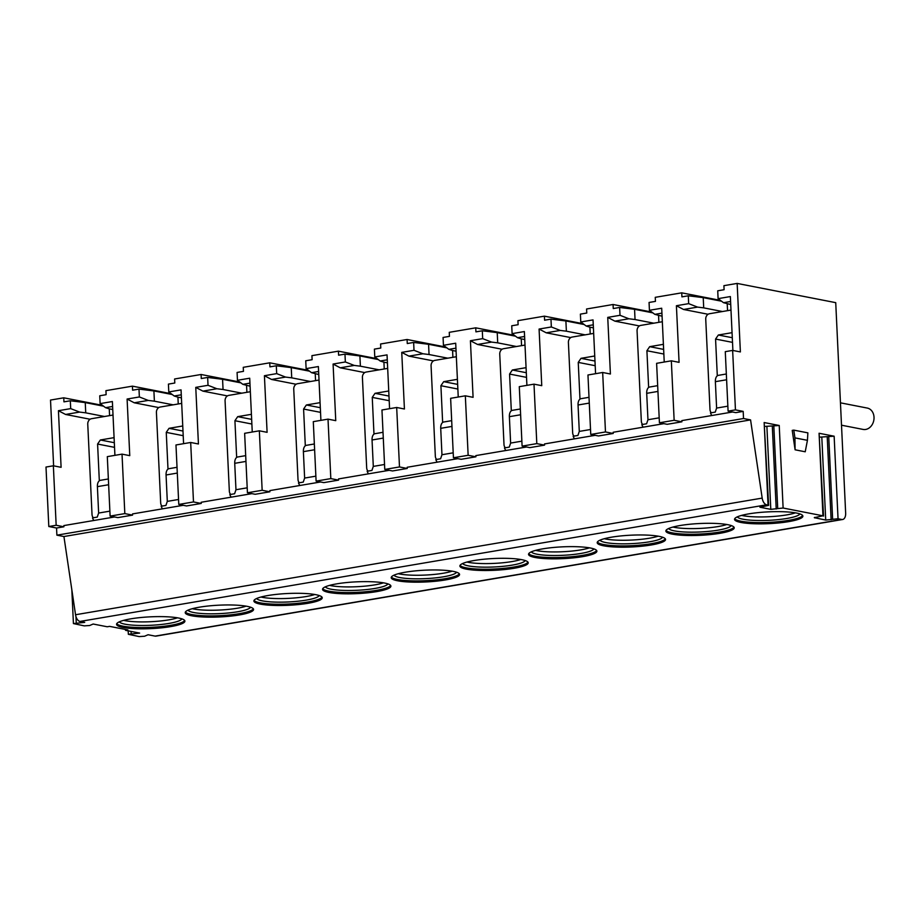<?xml version="1.0" encoding="UTF-8"?>
<svg xmlns="http://www.w3.org/2000/svg" width="920" height="920" viewBox="0 0 920 920"><rect width="100%" height="100%" fill="white"/><g stroke="black" fill="none" stroke-linecap="round" stroke-linejoin="round"><path stroke-width="1.38" d="M128.179 630.856L128.34 634.294L139.633 633.086L125.557 630.338L125.511 629.476M842.639 519.49A7.256 4.117 -99.6 0 1 841.765 519.478L838.039 518.742L825.723 520.064L814.292 517.661L822.963 515.809L783.115 508.024L770.799 509.346L759.954 507.23L768.637 505.367L766.624 504.804A7.256 4.117 -99.6 0 1 762.185 498.099L750.57 419.899L743.521 418.519L743.187 411.389L735.827 412.643L728.088 411.125L725.282 351.659L732.642 350.416L740.381 351.923L737.15 283.417L835.728 302.657L845.652 513.164A7.256 4.117 -99.6 0 1 842.639 519.49L156.009 636.122A7.256 4.117 -99.6 0 1 155.123 636.111L148.085 634.742L144.578 636.237L139.173 636.582L128.34 634.294M53.613 465.853L50.519 400.062L63.756 397.808L63.951 401.856L70.322 400.775L70.691 408.618L58.431 410.699L61.099 467.314L53.36 465.796L56.166 525.262L63.905 526.78L56.545 528.022L48.806 526.516L46 467.049L53.36 465.796M71.829 589.743L73.427 623.576L84.721 622.369L79.982 621.448A7.256 4.117 -99.6 0 1 75.543 614.744L63.928 536.533L56.89 535.164L56.545 528.022M125.557 630.338L127.903 629.947L109.606 626.37L107.249 626.773L93.162 624.024L89.665 625.519L84.249 625.865L73.427 623.576M680.121 525.527A34.212 5.899 177.3 0 0 665.873 531.024A34.212 5.899 177.3 0 0 684.572 535.394A34.212 5.899 177.3 0 0 719.969 533.301A34.212 5.899 177.3 0 0 734.217 527.804A34.212 5.899 177.3 0 0 715.519 523.434A34.212 5.899 177.3 0 0 680.121 525.527M611.455 537.188A34.212 5.899 177.3 0 0 597.206 542.685A34.212 5.899 177.3 0 0 615.905 547.055A34.212 5.899 177.3 0 0 651.303 544.962A34.212 5.899 177.3 0 0 665.551 539.465A34.212 5.899 177.3 0 0 646.863 535.095A34.212 5.899 177.3 0 0 611.455 537.188M542.788 548.849A34.212 5.899 177.3 0 0 528.551 554.357A34.212 5.899 177.3 0 0 547.239 558.716A34.212 5.899 177.3 0 0 582.647 556.634A34.212 5.899 177.3 0 0 596.884 551.126A34.212 5.899 177.3 0 0 578.197 546.767A34.212 5.899 177.3 0 0 542.788 548.849M474.122 560.521A34.212 5.899 177.3 0 0 459.885 566.018A34.212 5.899 177.3 0 0 478.572 570.377A34.212 5.899 177.3 0 0 513.981 568.295A34.212 5.899 177.3 0 0 528.218 562.798A34.212 5.899 177.3 0 0 509.53 558.428A34.212 5.899 177.3 0 0 474.122 560.521M405.467 572.183A34.212 5.899 177.3 0 0 391.218 577.679A34.212 5.899 177.3 0 0 409.917 582.049A34.212 5.899 177.3 0 0 445.315 579.957A34.212 5.899 177.3 0 0 459.563 574.459A34.212 5.899 177.3 0 0 440.864 570.089A34.212 5.899 177.3 0 0 405.467 572.183M336.8 583.843A34.212 5.899 177.3 0 0 322.552 589.341A34.212 5.899 177.3 0 0 341.251 593.71A34.212 5.899 177.3 0 0 376.648 591.617A34.212 5.899 177.3 0 0 390.897 586.12A34.212 5.899 177.3 0 0 372.197 581.762A34.212 5.899 177.3 0 0 336.8 583.843M268.134 595.505A34.212 5.899 177.3 0 0 253.897 601.013A34.212 5.899 177.3 0 0 272.584 605.371A34.212 5.899 177.3 0 0 307.981 603.29A34.212 5.899 177.3 0 0 322.23 597.781A34.212 5.899 177.3 0 0 303.542 593.423A34.212 5.899 177.3 0 0 268.134 595.505M199.467 607.177A34.212 5.899 177.3 0 0 185.23 612.674A34.212 5.899 177.3 0 0 203.918 617.032A34.212 5.899 177.3 0 0 239.327 614.951A34.212 5.899 177.3 0 0 253.564 609.454A34.212 5.899 177.3 0 0 234.876 605.084A34.212 5.899 177.3 0 0 199.467 607.177M130.812 618.838A34.212 5.899 177.3 0 0 116.564 624.335A34.212 5.899 177.3 0 0 135.251 628.705A34.212 5.899 177.3 0 0 170.66 626.612A34.212 5.899 177.3 0 0 184.897 621.115A34.212 5.899 177.3 0 0 166.209 616.745A34.212 5.899 177.3 0 0 130.812 618.838M748.788 513.866A34.212 5.899 177.3 0 0 734.539 519.363A34.212 5.899 177.3 0 0 753.227 523.721A34.212 5.899 177.3 0 0 788.635 521.64A34.212 5.899 177.3 0 0 802.884 516.143A34.212 5.899 177.3 0 0 784.185 511.773A34.212 5.899 177.3 0 0 748.788 513.866M734.712 518.719A34.212 5.899 177.3 0 0 788.578 520.363A34.212 5.899 -2.7 0 0 802.654 515.51M799.871 513.9A31.429 5.428 -2.7 0 1 786.876 518.466A31.429 5.428 177.3 0 1 755.607 520.433A31.429 5.428 177.3 0 1 737.322 516.844M741.623 515.384A31.429 5.428 177.3 0 0 786.715 514.901A31.429 5.428 -2.7 0 0 795.443 512.842M666.045 530.38A34.212 5.899 177.3 0 0 719.911 532.024A34.212 5.899 -2.7 0 0 733.987 527.172M731.204 525.561A31.429 5.428 -2.7 0 1 718.221 530.127A31.429 5.428 177.3 0 1 686.941 532.093A31.429 5.428 177.3 0 1 668.668 528.505M672.969 527.045A31.429 5.428 177.3 0 0 718.048 526.562A31.429 5.428 -2.7 0 0 726.788 524.515M597.379 542.041A34.212 5.899 177.3 0 0 651.245 543.685A34.212 5.899 -2.7 0 0 665.321 538.832M662.538 537.222A31.429 5.428 -2.7 0 1 649.554 541.799A31.429 5.428 177.3 0 1 618.274 543.754A31.429 5.428 177.3 0 1 600.001 540.178M604.302 538.717A31.429 5.428 177.3 0 0 649.382 538.223A31.429 5.428 -2.7 0 0 658.122 536.176M528.712 553.702A34.212 5.899 177.3 0 0 582.578 555.358A34.212 5.899 -2.7 0 0 596.654 550.505M593.871 548.884A31.429 5.428 -2.7 0 1 580.888 553.46A31.429 5.428 177.3 0 1 549.608 555.427A31.429 5.428 177.3 0 1 531.334 551.839M535.635 550.378A31.429 5.428 177.3 0 0 580.716 549.895A31.429 5.428 -2.7 0 0 589.456 547.837M460.058 565.374A34.212 5.899 177.3 0 0 513.923 567.019A34.212 5.899 -2.7 0 0 527.988 562.166M525.216 560.556A31.429 5.428 -2.7 0 1 512.221 565.121A31.429 5.428 177.3 0 1 480.953 567.088A31.429 5.428 177.3 0 1 462.668 563.5M466.969 562.039A31.429 5.428 177.3 0 0 512.06 561.556A31.429 5.428 -2.7 0 0 520.789 559.498M391.391 577.035A34.212 5.899 177.3 0 0 445.257 578.68A34.212 5.899 -2.7 0 0 459.333 573.827M456.55 572.217A31.429 5.428 -2.7 0 1 443.566 576.782A31.429 5.428 177.3 0 1 412.286 578.749A31.429 5.428 177.3 0 1 394.001 575.161M398.303 573.7A31.429 5.428 177.3 0 0 443.394 573.217A31.429 5.428 -2.7 0 0 452.134 571.17M322.724 588.697A34.212 5.899 177.3 0 0 376.591 590.341A34.212 5.899 -2.7 0 0 390.666 585.488M387.883 583.878A31.429 5.428 -2.7 0 1 374.9 588.455A31.429 5.428 177.3 0 1 343.62 590.41A31.429 5.428 177.3 0 1 325.346 586.833M329.647 585.373A31.429 5.428 177.3 0 0 374.728 584.878A31.429 5.428 -2.7 0 0 383.467 582.832M254.058 600.357A34.212 5.899 177.3 0 0 307.924 602.013A34.212 5.899 -2.7 0 0 322 597.16M319.217 595.55A31.429 5.428 -2.7 0 1 306.233 600.116A31.429 5.428 177.3 0 1 274.953 602.082A31.429 5.428 177.3 0 1 256.68 598.494M260.981 597.034A31.429 5.428 177.3 0 0 306.061 596.551A31.429 5.428 -2.7 0 0 314.801 594.492M185.403 612.03A34.212 5.899 177.3 0 0 239.257 613.674A34.212 5.899 -2.7 0 0 253.333 608.821M250.55 607.211A31.429 5.428 -2.7 0 1 237.567 611.777A31.429 5.428 177.3 0 1 206.287 613.744A31.429 5.428 177.3 0 1 188.013 610.155M192.314 608.695A31.429 5.428 177.3 0 0 237.406 608.212A31.429 5.428 -2.7 0 0 246.134 606.154M116.736 623.691A34.212 5.899 177.3 0 0 170.602 625.335A34.212 5.899 -2.7 0 0 184.667 620.482M181.895 618.872A31.429 5.428 -2.7 0 1 168.9 623.438A31.429 5.428 177.3 0 1 137.632 625.404A31.429 5.428 177.3 0 1 119.347 621.817M123.648 620.356A31.429 5.428 177.3 0 0 168.739 619.873A31.429 5.428 -2.7 0 0 177.468 617.826M819.835 437.138L834.141 436.206L819.076 433.262L823.549 516.085M768.637 505.367L764.152 422.544L779.228 425.488L783.115 508.024M732.642 350.416L735.448 409.883L743.187 411.389M793.787 430.123L792.223 430.387L795.098 449.799L805.218 451.777L807.438 440.323L807.875 432.86L793.787 430.123L794.949 437.885L807.438 440.323M764.911 426.42L779.228 425.488M750.57 419.899L63.928 536.533M743.521 418.519L56.89 535.164M114.574 516.971L63.848 525.584L63.905 526.78M132.572 515.12L117.852 517.615L110.112 516.097L124.821 513.601L132.572 515.12L132.514 513.923L183.241 505.31M201.238 503.447L186.518 505.954L178.779 504.436L193.487 501.94L201.238 503.447L201.181 502.262L251.896 493.649M269.893 491.786L255.185 494.281L247.434 492.775L262.154 490.279L269.893 491.786L269.847 490.601L320.562 481.976M338.56 480.125L323.851 482.62L316.1 481.114L330.82 478.607L338.56 480.125L338.502 478.929L389.229 470.315M407.226 468.464L392.518 470.959L384.767 469.441L399.487 466.946L407.226 468.464L407.169 467.268L457.895 458.654M475.893 456.791L461.173 459.298L453.433 457.78L468.142 455.285L475.893 456.791L475.835 455.607L526.562 446.993M544.559 445.13L529.839 447.626L522.1 446.119L536.808 443.624L544.559 445.13L544.502 443.946L595.217 435.321M613.214 433.469L598.506 435.965L590.755 434.459L605.475 431.952L613.214 433.469L613.157 432.273L663.883 423.66M681.881 421.808L667.172 424.304L659.421 422.786L674.141 420.291L681.881 421.808L681.823 420.612L732.55 411.999M728.088 411.125L735.448 409.883M48.806 526.516L56.166 525.262M737.15 283.417L723.913 285.671L724.097 289.708L717.726 290.8L718.094 298.643L730.353 296.562L732.895 350.462M711.873 415.506A7.256 4.117 -99.6 0 1 710.481 412.919L715.254 412.114L716.611 408.077L715.369 381.673A7.256 4.117 -99.6 0 1 718.382 375.348L726.34 373.991M730.997 310.074L709.435 313.743A4.83 3.887 -79 0 0 705.732 319.159L709.998 409.549A4.83 3.887 -79 0 0 711.367 412.781M732.067 332.672L718.347 335.006L715.564 339.066L717.301 375.82M715.564 339.066L732.515 342.378M718.347 335.006L732.297 337.721M708.078 314.26L683.56 309.476L676.407 305.728L679.075 362.342L671.335 360.824L674.141 420.291M671.335 360.824L656.615 363.331L659.421 422.786M652.866 312.869L634.558 309.292L619.631 307.464L620.011 315.307L607.74 317.388L610.408 374.003L602.669 372.485L587.96 374.992L590.755 434.459M602.669 372.485L605.475 431.952M584.2 324.53L565.892 320.965L550.976 319.125L551.344 326.968L539.085 329.049L541.753 385.664L534.002 384.157L519.294 386.653L522.1 446.119M534.002 384.157L536.808 443.624M515.534 336.202L497.225 332.626L482.31 330.786L482.678 338.641L470.419 340.722L473.087 397.325L465.336 395.818L450.627 398.314L453.433 457.78M465.336 395.818L468.142 455.285M446.867 347.863L428.57 344.287L413.643 342.447L414.011 350.301L401.752 352.383L404.421 408.997L396.681 407.479L381.961 409.986L384.767 469.441M396.681 407.479L399.487 466.946M378.212 359.524L359.904 355.948L344.977 354.119L345.345 361.962L333.086 364.044L335.754 420.659L328.014 419.14L313.294 421.647L316.1 481.114M328.014 419.14L330.82 478.607M309.546 371.185L291.237 367.62L276.31 365.78L276.69 373.623L264.419 375.716L267.099 432.319L259.348 430.813L244.639 433.308L247.434 492.775M259.348 430.813L262.154 490.279M240.879 382.858L222.571 379.281L207.655 377.441L208.023 385.296L195.764 387.377L198.433 443.98L190.681 442.474L175.973 444.969L178.779 504.436M190.681 442.474L193.487 501.94M172.212 394.519L153.905 390.942L138.989 389.103L139.357 396.957L127.098 399.038L129.766 455.653L122.026 454.135L107.306 456.642L110.112 516.097M122.026 454.135L124.821 513.601M721.533 301.208L703.225 297.631L688.298 295.791L681.927 296.872L681.731 292.836L655.247 297.332L655.442 301.38L649.06 302.461L649.428 310.304L654.856 314.353L662.067 316.204M688.298 295.791L688.666 303.646L676.407 305.728M664.228 362.031L661.698 308.223L649.428 310.304M619.631 307.464L613.26 308.545L613.065 304.497L586.58 308.993L586.776 313.041L580.393 314.122L580.773 321.977L586.189 326.025L589.915 327.186L590.214 333.983M595.573 373.692L593.032 319.895L580.773 321.977M550.976 319.125L544.594 320.206L544.41 316.158L517.925 320.666L518.109 324.702L511.738 325.784L512.106 333.638L517.523 337.686L521.249 338.859L521.548 345.655M526.907 385.365L524.365 331.556L512.106 333.638M482.31 330.786L475.928 331.867L475.743 327.83L449.259 332.327L449.443 336.363L443.072 337.456L443.44 345.299L448.868 349.347L452.594 350.52L452.893 357.316M458.24 397.026L455.699 343.217L443.44 345.299M413.643 342.447L407.272 343.539L407.077 339.491L380.592 343.988L380.788 348.036L374.405 349.117L374.773 356.96L380.202 361.008L383.928 362.181L384.226 368.978M389.574 408.687L387.044 354.878L374.773 356.96M344.977 354.119L338.606 355.2L338.41 351.152L311.926 355.649L312.122 359.697L305.739 360.778L306.118 368.632L311.535 372.68L318.745 374.52M320.907 420.348L318.377 366.551L306.118 368.632M276.31 365.78L269.939 366.861L269.744 362.813L243.259 367.322L243.455 371.358L237.084 372.439L237.452 380.293L242.868 384.341L250.09 386.193M252.252 432.02L249.711 378.212L237.452 380.293M207.655 377.441L201.273 378.522L201.089 374.486L174.605 378.982L174.788 383.019L168.417 384.111L168.785 391.954L174.214 396.002L177.928 397.175L178.238 403.972M183.586 443.681L181.044 389.873L168.785 391.954M138.989 389.103L132.606 390.195L132.422 386.147L105.938 390.643L106.122 394.691L99.751 395.772L100.119 403.615L105.547 407.663L109.273 408.836L109.572 415.633M114.919 455.342L112.378 401.534L100.119 403.615M718.094 298.643L723.522 302.691L730.733 304.543M688.666 303.646L697.556 307.108L683.56 309.476M730.595 301.495L723.522 302.691M703.225 297.631L703.708 307.866L697.556 307.108M727.225 303.853L727.547 310.661M722.464 311.523L703.708 307.866M681.731 292.836L720.429 300.391M63.756 397.808L102.453 405.363M613.065 304.497L651.762 312.053M544.41 316.158L583.107 323.714M475.743 327.83L514.441 335.374M407.077 339.491L445.774 347.047M338.41 351.152L377.108 358.708M269.744 362.813L308.441 370.369M201.089 374.486L239.786 382.03M132.422 386.147L171.12 393.702M103.557 406.18L85.249 402.603L70.322 400.775M70.691 408.618L79.58 412.079L65.584 414.46L58.431 410.699M112.62 406.467L105.547 407.663M85.249 402.603L85.732 412.838L79.58 412.079M104.489 416.495L85.732 412.838M109.273 408.836L112.757 409.515M90.102 419.244L65.584 414.46M93.897 520.478A7.256 4.117 -99.6 0 1 92.506 517.903L97.267 517.086L98.635 513.049L97.393 486.645A7.256 4.117 -99.6 0 1 100.406 480.32L108.364 478.963M113.022 415.046L91.459 418.715A4.83 3.887 -79 0 0 87.757 424.131L92.023 514.521A4.83 3.887 -79 0 0 93.391 517.753M114.08 437.644L100.372 439.978L97.589 444.049L99.325 480.792M97.589 444.049L114.54 447.35M100.372 439.978L114.321 442.704M841.501 425.201L863.109 429.421A10.879 8.752 -79 0 0 865.697 429.444A10.879 8.752 -79 0 0 874 418.83A10.879 8.752 -79 0 0 867.272 408.066L840.454 402.834M620.011 315.307L628.889 318.768L614.894 321.149L607.74 317.388M661.928 313.156L654.856 314.353M634.558 309.292L635.042 319.527L628.889 318.768M658.559 315.514L658.881 322.322M653.809 323.184L635.042 319.527M639.423 325.933L614.894 321.149M643.218 427.167A7.256 4.117 -99.6 0 1 641.815 424.591L646.587 423.775L647.956 419.738L646.702 393.334A7.256 4.117 -99.6 0 1 649.716 387.009L657.673 385.652M662.331 321.735L640.769 325.404A4.83 3.887 -79 0 0 637.065 330.82L641.332 421.21A4.83 3.887 -79 0 0 642.7 424.442M663.4 344.333L649.681 346.667L646.909 350.738L648.634 387.481M646.909 350.738L663.86 354.039M649.681 346.667L663.63 349.393M551.344 326.968L560.222 330.429L546.238 332.81L539.085 329.049M593.262 324.817L586.189 326.025M565.892 320.965L566.375 331.188L560.222 330.429M585.143 334.846L566.375 331.188M589.915 327.186L593.411 327.865M570.756 337.594L546.238 332.81M574.551 438.84A7.256 4.117 -99.6 0 1 573.16 436.252L577.921 435.447L579.289 431.411L578.047 404.995A7.256 4.117 -99.6 0 1 581.049 398.671L589.007 397.325M593.664 333.397L572.102 337.065A4.83 3.887 -79 0 0 568.399 342.493L572.665 432.871A4.83 3.887 -79 0 0 574.034 436.103M594.734 355.994L581.014 358.328L578.243 362.399L579.979 399.142M578.243 362.399L595.194 365.7M581.014 358.328L594.976 361.054M482.678 338.641L491.556 342.091L477.572 344.471L470.419 340.722M524.596 336.478L517.523 337.686M497.225 332.626L497.708 342.849L491.556 342.091M516.476 346.518L497.708 342.849M521.249 338.859L524.745 339.537M502.09 349.255L477.572 344.471M505.885 450.501A7.256 4.117 -99.6 0 1 504.493 447.913L509.254 447.108L510.623 443.072L509.381 416.668A7.256 4.117 -99.6 0 1 512.394 410.331L520.341 408.986M525.009 345.069L503.435 348.726A4.83 3.887 -79 0 0 499.744 354.154L503.999 444.544A4.83 3.887 -79 0 0 505.367 447.764M526.067 367.666L512.348 369.989L509.576 374.06L511.313 410.803M509.576 374.06L526.528 377.372M512.348 369.989L526.309 372.715M414.011 350.301L422.901 353.763L408.905 356.132L401.752 352.383M455.94 348.151L448.868 349.347M428.57 344.287L429.053 354.522L422.901 353.763M447.81 358.179L429.053 354.522M452.594 350.52L456.078 351.198M433.423 360.916L408.905 356.132M437.218 462.162A7.256 4.117 -99.6 0 1 435.827 459.586L440.588 458.769L441.956 454.733L440.714 428.329A7.256 4.117 -99.6 0 1 443.727 422.004L451.685 420.647M456.343 356.73L434.78 360.398A4.83 3.887 -79 0 0 431.077 365.815L435.332 456.205A4.83 3.887 -79 0 0 436.712 459.436M457.401 379.327L443.693 381.662L440.91 385.721L442.647 422.475M440.91 385.721L457.861 389.034M443.693 381.662L457.642 384.376M345.345 361.962L354.234 365.424L340.239 367.804L333.086 364.044M387.274 359.812L380.202 361.008M359.904 355.948L360.387 366.183L354.234 365.424M379.143 369.84L360.387 366.183M383.928 362.181L387.412 362.859M364.757 372.588L340.239 367.804M368.552 473.823A7.256 4.117 -99.6 0 1 367.16 471.247L371.933 470.43L373.301 466.394L372.048 439.99A7.256 4.117 -99.6 0 1 375.061 433.665L383.019 432.308M387.676 368.391L366.114 372.059A4.83 3.887 -79 0 0 362.411 377.476L366.678 467.866A4.83 3.887 -79 0 0 368.046 471.097M388.746 390.988L375.026 393.323L372.255 397.394L373.98 434.136M372.255 397.394L389.195 400.695M375.026 393.323L388.976 396.048M276.69 373.623L285.568 377.085L271.572 379.466L264.419 375.716M318.608 371.473L311.535 372.68M291.237 367.62L291.72 377.844L285.568 377.085M315.238 373.842L315.56 380.638M310.488 381.501L291.72 377.844M296.102 384.249L271.572 379.466M299.897 485.495A7.256 4.117 -99.6 0 1 298.494 482.908L303.266 482.103L304.635 478.066L303.381 451.651A7.256 4.117 -99.6 0 1 306.394 445.326L314.353 443.98M319.01 380.052L297.447 383.721A4.83 3.887 -79 0 0 293.744 389.148L298.011 479.527A4.83 3.887 -79 0 0 299.379 482.758M320.079 402.649L306.36 404.984L303.589 409.055L305.313 445.797M303.589 409.055L320.539 412.355M306.36 404.984L320.321 407.709M208.023 385.296L216.901 388.746L202.917 391.126L195.764 387.377M249.941 383.134L242.868 384.341M222.571 379.281L223.054 389.505L216.901 388.746M246.571 385.503L246.893 392.311M241.822 393.173L223.054 389.505M227.435 395.91L202.917 391.126M231.23 497.156A7.256 4.117 -99.6 0 1 229.839 494.569L234.6 493.764L235.968 489.727L234.726 463.323A7.256 4.117 -99.6 0 1 237.728 456.987L245.686 455.641M250.343 391.724L228.781 395.381A4.83 3.887 -79 0 0 225.078 400.809L229.344 491.199A4.83 3.887 -79 0 0 230.713 494.419M251.413 414.322L237.693 416.645L234.922 420.716L236.658 457.459M234.922 420.716L251.873 424.028M237.693 416.645L251.654 419.37M139.357 396.957L148.235 400.418L134.251 402.787L127.098 399.038M181.274 394.806L174.214 396.002M153.905 390.942L154.387 401.178L148.235 400.418M173.155 404.834L154.387 401.178M177.928 397.175L181.424 397.854M158.769 407.572L134.251 402.787M162.564 508.817A7.256 4.117 -99.6 0 1 161.172 506.241L165.933 505.425L167.302 501.388L166.06 474.984A7.256 4.117 -99.6 0 1 169.073 468.659L177.019 467.303M181.689 403.385L160.114 407.054A4.83 3.887 -79 0 0 156.423 412.47L160.678 502.86A4.83 3.887 -79 0 0 162.046 506.092M182.746 425.983L169.027 428.317L166.255 432.377L167.992 469.131M166.255 432.377L183.206 435.689M169.027 428.317L182.988 431.031M795.098 449.799L794.949 437.885M841.765 519.478L155.123 636.111M766.624 504.804L79.982 621.448M819.076 433.262L822.963 515.809M764.152 422.544L768.05 505.091M834.141 436.206L838.039 518.742M777.71 508.369L773.812 425.834M776.216 509.013L772.317 426.466M770.799 509.346L766.912 426.811M759.954 507.23L759.931 506.609M832.623 519.087L828.736 436.551M831.128 519.731L827.241 437.184M825.723 520.064L821.824 437.529M814.878 517.948L814.844 517.327M762.185 498.099L75.543 614.744M727.858 406.168L716.611 408.077M726.605 379.764L715.369 381.673M109.882 511.14L98.635 513.049M108.629 484.736L97.393 486.645M659.192 417.829L647.956 419.738M657.949 391.425L646.702 393.334M590.525 429.502L579.289 431.411M589.283 403.086L578.047 404.995M521.858 441.163L510.623 443.072M520.616 414.759L509.381 416.668M453.203 452.824L441.956 454.733M451.95 426.42L440.714 428.329M384.537 464.485L373.301 466.394M383.284 438.081L372.048 439.99M315.87 476.157L304.635 478.066M314.628 449.742L303.381 451.651M247.204 487.818L235.968 489.727M245.962 461.414L234.726 463.323M178.537 499.479L167.302 501.388M177.295 473.075L166.06 474.984M76.257 622.909L75.957 616.572M131.169 633.627L131.065 631.419"/></g></svg>
